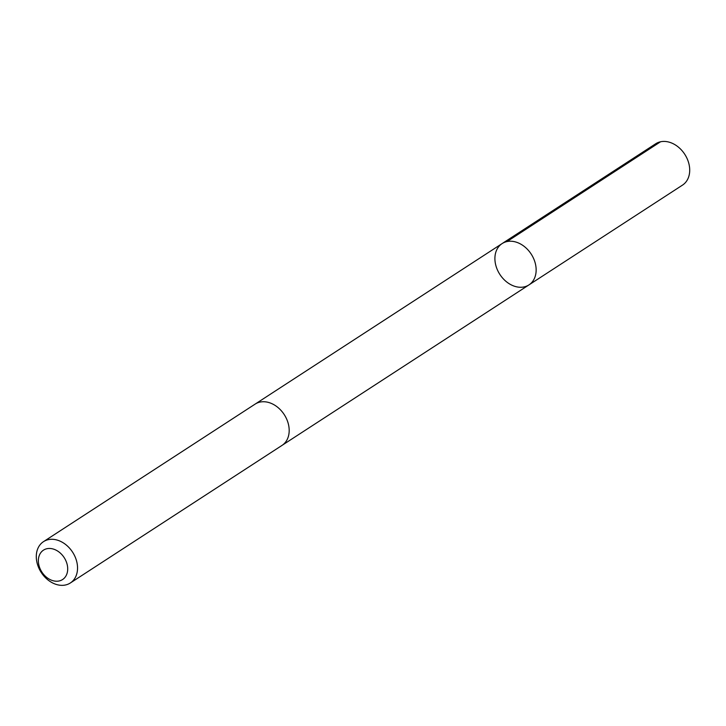 <?xml version="1.0" encoding="UTF-8"?>
<svg xmlns="http://www.w3.org/2000/svg" width="726" height="726" viewBox="0 0 726 726"><rect width="100%" height="100%" fill="white"/><g stroke="black" fill="none" stroke-linecap="round" stroke-linejoin="round"><path stroke-width="1.09" d="M529.844 284.274A24.639 18.676 57 0 1 528.955 284.901A24.639 18.676 57 0 1 499.869 274.428A24.639 18.676 57 0 1 502.102 243.591A24.639 18.676 57 0 1 530.788 253.474A24.639 18.676 57 0 1 529.844 284.274A24.639 18.676 57 0 1 528.955 284.901L682.513 185.103A24.639 18.676 -123 0 0 683.402 184.477A24.639 18.676 -123 0 0 684.346 153.667A24.639 18.676 -123 0 0 655.66 143.793L502.102 243.591A24.639 18.676 57 0 1 530.788 253.474A24.639 18.676 57 0 1 529.844 284.274M70.34 582.978L281.987 445.419A24.639 18.676 -123 0 0 284.22 414.582A24.639 18.676 -123 0 0 255.135 404.101L43.487 541.66A24.639 18.676 -123 0 0 42.598 542.286A24.639 18.676 -123 0 0 41.654 573.095A24.639 18.676 -123 0 0 70.34 582.978A24.639 18.676 -123 0 0 72.582 552.141A24.639 18.676 -123 0 0 43.487 541.66M42.843 550.598A17.524 13.286 -123 0 0 48.969 578.967A17.524 13.286 -123 0 0 67.273 564.973A17.524 13.286 -123 0 0 42.843 550.598M507.002 241.576L660.56 141.77M282.387 445.147L528.955 284.901M255.543 403.847L502.102 243.591"/></g></svg>
